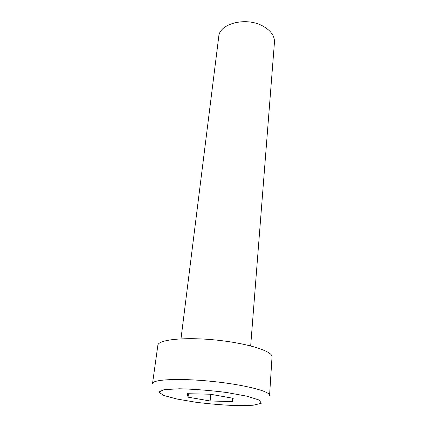 <?xml version="1.0" encoding="UTF-8"?>
<svg xmlns="http://www.w3.org/2000/svg" width="427" height="427" viewBox="0 0 427 427"><rect width="100%" height="100%" fill="white"/><g stroke="black" fill="none" stroke-linecap="round" stroke-linejoin="round"><path stroke-width="0.64" d="M180.989 338.83L218.752 36.615C219.302 23.72 245.514 16.728 262.322 25.78C270.659 30.274 274.705 35.772 274.454 42.273L250.67 345.907M157.862 345.294C158.07 339.652 184.48 336.818 216.067 340.057C247.66 343.233 272.96 351.32 272.031 356.887L269.57 395.455C270.435 391.372 244.34 384.642 211.872 381.37C179.409 378.05 152.492 379.395 152.519 383.563L157.862 345.294M210.314 394.222L233.238 398.311L232.293 401.599L210.111 400.974L188.035 397.158L187.298 393.699L210.314 394.222M188.435 393.726L188.035 397.158M232.293 401.599L232.592 398.194M210.789 394.308L210.111 400.974M253.067 405.244L237.353 405.65C224.1 405.17 210.276 404.033 195.881 402.245L176.917 399.021L163.578 395.418L158.727 392.055L164.133 389.632L179.57 388.778C194.264 389.136 209.983 390.385 226.716 392.514L247.334 396.272L259.483 400.163L261.196 403.339L253.067 405.244"/></g></svg>
